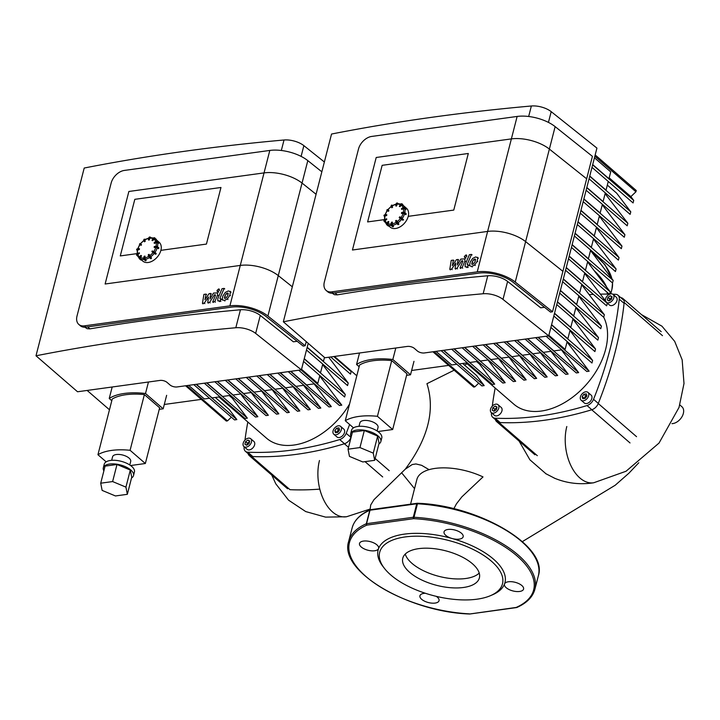 <?xml version="1.0" encoding="UTF-8"?>
<svg xmlns="http://www.w3.org/2000/svg" width="720" height="720" viewBox="0 0 720 720"><rect width="100%" height="100%" fill="white"/><g stroke="black" fill="none" stroke-linecap="round" stroke-linejoin="round"><path stroke-width="1.08" d="M404.379 207.117A12.474 8.253 -49.1 0 0 402.957 205.218L406.494 208.278A12.474 8.253 130.9 0 1 406.836 219.834A12.474 8.253 130.9 0 1 395.559 228.483A12.474 8.253 130.9 0 1 390.168 227.133L388.755 225.909M388.08 221.535L388.692 221.904L388.035 221.481L387.018 223.56A1.035 0.774 120.4 0 0 387 224.91L387.297 224.784A0.783 0.576 -59.6 0 1 387.315 223.776L386.721 223.389A1.035 0.774 -59.6 0 0 386.694 224.73L386.658 224.694M388.674 221.589L387.756 224.829L388.782 225.765L387.297 224.784M386.793 219.24L386.541 218.754L386.64 219.555L385.2 220.509L384.957 221.562A12.474 8.253 -49.1 0 0 386.433 223.893M386.703 214.731L386.46 215.631L384.606 216.09L384.57 220.563M388.665 211.185L388.215 210.843L388.818 210.636L388.359 211.302L387.072 210.591L384.84 215.172M396.756 203.805L392.301 205.578L392.346 207.378L391.671 205.443L391.824 207.693L391.158 205.92L391.689 205.092L391.275 205.362M392.652 207.189L391.779 207.693M396.072 206.073L395.73 205.659L396.603 205.641L395.928 205.947M397.971 203.814L397.152 204.201L396.486 206.019M402.372 204.768L402.957 205.218A12.474 8.253 -49.1 0 0 402.426 204.813L399.717 206.586L401.094 204.363L399.402 206.1M402.327 204.066L403.497 205.686M399.357 206.262L400.797 204.192A1.035 0.774 -59.6 0 1 401.994 203.868L402.111 203.94M400.167 206.586L399.528 206.505M406.035 208.431L404.766 208.044L406.242 208.872L405.873 209.331L404.838 208.44L401.607 209.322L403.497 207.765L401.616 208.575M401.535 209.124L403.389 207.405A1.035 0.72 -16.4 0 1 404.811 207.369L404.676 207.279M403.479 207.351L403.497 207.765A1.035 0.72 163.6 0 1 404.919 207.729L406.179 208.656M404.865 212.688L406.071 214.344L404.478 213.453L405.9 214.632L404.559 213.732L401.553 213.408M399.231 217.521L399.879 216.819L402.129 218.565L399.879 216.819L400.941 217.71L400.635 218.124L399.294 217.332M402.714 220.176L403.479 219.429L403.155 220.131L401.526 219.105L402.849 220.257L399.402 217.773M399.582 216.945L399.285 217.674L403.524 219.564M396.045 222.435L395.757 220.626M398.682 224.415L396.945 223.542L397.512 222.948L396.909 222.03L397.359 223.272L398.88 224.163L398.052 224.703L396.783 223.587M396.477 220.446L398.781 223.911L397.512 222.948M392.337 222.192L392.076 223.947L393.453 226.575L392.085 225.333A0.783 0.468 -97.8 0 1 391.815 224.28L391.464 224.181A1.035 0.621 82.2 0 0 391.824 225.585L392.085 225.333M544.482 307.287L540.684 307.809L507.609 281.439A15.588 7.038 -165.6 0 0 487.764 275.778A1709.46 771.363 -165.6 0 0 337.302 294.858L334.431 294.696L332.199 293.211M502.992 299.403L548.721 335.862L424.404 352.953A5.193 2.349 14.4 0 1 417.339 350.964L414.396 348.417A5.193 2.349 -165.6 0 0 407.322 346.428L324.882 357.759L283.338 321.795A1709.46 771.363 14.4 0 1 483.156 293.751A15.588 7.038 14.4 0 1 502.992 299.403L507.609 281.439M548.721 335.862L596.934 148.104L551.196 111.654A15.588 7.038 -165.6 0 0 531.36 105.993A1709.46 771.363 -165.6 0 0 331.542 134.037L283.338 321.795M517.185 340.2L532.899 353.799L540.792 352.719M516.915 340.236L557.658 375.507L540.459 352.764M525.078 339.111L565.821 374.382L568.152 374.067L550.944 351.324M527.679 338.751L543.393 352.359L551.286 351.279M527.409 338.787L568.152 374.067M535.572 337.671L576.315 372.942L578.646 372.618L561.438 349.884M538.173 337.311L553.887 350.919L561.78 349.83M537.903 337.347L578.646 372.618M546.066 336.231L586.809 371.502L589.14 371.178L567.045 341.964M548.667 335.871L564.381 349.479L565.137 349.371L567.153 341.523M548.397 335.907L589.14 371.178M550.881 327.438L591.966 363.006L592.614 360.468L569.979 330.534M551.592 324.675L567.864 338.76L570.087 330.093M551.538 324.9L592.614 360.468M530.298 354.159L522.405 355.248L506.691 341.64M519.804 355.599L511.911 356.688L496.197 343.08M509.31 357.048L501.426 358.128L485.703 344.52M498.816 358.488L490.932 359.568L475.209 345.969M488.322 359.928L480.438 361.017L464.715 347.409M477.837 361.368L469.944 362.457L454.221 348.849M467.343 362.817L459.45 363.897L443.736 350.289M448.623 365.391L411.633 370.476M560.403 290.376L576.675 304.461L578.898 295.794M557.469 301.806L573.732 315.891L575.964 307.224M554.526 313.245L570.798 327.33L573.03 318.654M560.349 290.592L601.425 326.16L578.781 296.235M559.692 293.139L600.777 328.707L601.425 326.16M557.406 302.031L598.491 337.599L575.847 307.665M556.758 304.569L597.834 340.137L598.491 337.599M554.472 313.461L595.557 349.029L572.913 319.104M553.824 316.008L594.9 351.576L595.557 349.029M562.626 281.7L603.711 317.268L604.359 314.73L581.724 284.796M563.337 278.937L579.609 293.031L581.832 284.355M563.283 279.162L604.359 314.73M566.271 267.507L582.543 281.592L584.766 272.925M566.217 267.732L607.293 303.3L584.658 273.366M565.56 270.27L606.645 305.838L607.293 303.3M569.205 256.077L585.477 270.162L587.709 261.486M569.151 256.293L610.236 291.861L587.592 261.927M568.503 258.831L609.579 294.399L610.236 291.861M572.148 244.638L588.411 258.723L590.643 250.056M572.085 244.863L613.17 280.431L590.526 250.497M571.437 247.401L612.513 282.969L613.17 280.431M514.584 340.551L555.327 375.822L557.658 375.507M575.082 233.208L591.354 247.293L593.577 238.617M575.028 233.424L616.104 268.992L593.46 239.058M574.371 235.971L615.447 271.539L616.104 268.992M506.421 341.676L547.164 376.947L529.965 354.204M504.09 342L544.833 377.271L547.164 376.947M578.016 221.769L594.288 235.854L596.511 227.187M577.962 221.994L619.038 257.562L596.403 227.628M577.305 224.532L618.39 260.1L619.038 257.562M495.927 343.116L536.67 378.387L519.471 355.653M493.596 343.44L534.339 378.711L536.67 378.387M580.95 210.339L597.222 224.424L599.445 215.748M580.896 210.555L621.972 246.123L599.337 216.198M580.239 213.102L621.324 248.67L621.972 246.123M485.433 344.556L526.176 379.836L508.977 357.093M483.102 344.88L523.845 380.151L526.176 379.836M583.884 198.9L600.156 212.985L602.388 204.318M583.83 199.125L624.915 234.693L602.271 204.759M583.182 201.663L624.258 237.231L624.915 234.693M474.939 346.005L515.682 381.276L498.483 358.533M472.608 346.32L513.351 381.591L515.682 381.276M586.827 187.47L603.09 201.555L605.322 192.879M586.764 187.686L627.849 223.254L605.115 193.698M586.116 190.233L627.192 225.801L627.849 223.254M464.445 347.445L505.188 382.716L487.989 359.973M462.114 347.769L502.857 383.04L505.188 382.716M589.761 176.031L606.033 190.125L608.256 181.449M589.698 176.256L630.783 211.824L616.689 193.194L607.32 185.085M589.05 178.794L630.126 214.362L630.783 211.824M453.951 348.885L494.694 384.156L479.538 364.122L476.568 361.548M451.62 349.209L492.363 384.48L494.694 384.156M592.695 164.601L608.967 178.686L610.713 171.873L594.441 157.788M592.641 164.826L633.717 200.394L630.873 196.623L635.931 191.781L636.255 190.512L595.179 154.944M609.183 177.849L630.873 196.623M591.984 167.364L633.069 202.932L633.717 200.394M594.846 156.213L635.931 191.781M441.126 350.649L481.869 385.92L484.2 385.605L476.595 375.552L462.636 363.465M435.996 351.36L451.71 364.959L456.849 364.257M434.07 351.621L474.813 386.892L478.692 383.175M443.466 350.334L484.2 385.605M432.909 351.783L473.643 387.054L474.813 386.892M548.874 335.286L565.137 349.371M356.805 375.777L334.476 356.445M552.519 311.76L562.896 271.332L525.618 241.614A28.584 12.897 -165.6 0 0 487.62 231.426L352.449 250.011L376.209 157.482L511.38 138.897A28.584 12.897 14.4 0 1 549.378 149.085L586.656 178.803L592.416 156.348L555.138 126.63A28.584 12.897 -165.6 0 0 517.14 116.442L371.673 136.44A12.987 8.595 130.9 0 0 358.479 149.085L324.342 282.042A12.987 8.595 130.9 0 0 326.151 290.439A12.987 8.595 130.9 0 0 331.767 291.852L477.243 271.854A28.584 12.897 14.4 0 1 515.241 282.042L552.519 311.76L550.539 312.111L513.261 282.393A25.983 11.727 -165.6 0 0 478.71 273.132L333.243 293.13L331.767 291.852M326.151 290.439L327.618 291.717A12.987 8.595 -49.1 0 0 333.243 293.13M382.149 165.33L468.306 153.486L453.771 210.087L408.222 216.342L453.771 210.087L468.306 153.486L382.149 165.33L367.614 221.922L382.149 165.33M384.399 219.618L367.614 221.922L384.399 219.618M376.209 157.482L352.449 250.011L487.62 231.426A28.584 12.897 14.4 0 1 525.618 241.614L562.896 271.332L586.656 178.803L549.378 149.085A28.584 12.897 -165.6 0 0 511.38 138.897L376.209 157.482M373.266 453.123L374.679 460.323L362.781 461.952L349.461 456.399L348.048 449.199L359.946 447.57L373.266 453.123L377.649 436.059L379.062 443.25L374.679 460.323M359.946 447.57L364.329 430.497L352.431 432.135L348.048 449.199M364.329 430.497L377.649 436.059M351.216 436.878A15.588 7.038 14.4 0 1 350.649 433.818L351.567 430.218A15.588 7.038 14.4 0 1 362.871 426.348A15.588 7.038 14.4 0 1 379.035 432.396A15.588 7.038 14.4 0 1 381.771 437.976L380.844 441.567A15.588 7.038 14.4 0 1 378.873 443.979M350.649 433.818A15.588 7.038 14.4 0 1 361.944 429.939A15.588 7.038 14.4 0 1 378.117 435.996A15.588 7.038 14.4 0 1 380.844 441.567M359.01 426.321L359.919 422.793A9.351 4.221 14.4 0 1 366.696 420.462A9.351 4.221 14.4 0 1 376.398 424.098A9.351 4.221 14.4 0 1 378.036 427.446L377.127 430.974M353.493 427.842L345.267 420.723L359.568 365.022A50.301 22.698 14.4 0 1 391.725 360.603L377.424 416.304L392.679 429.516L377.946 431.541M391.725 360.603L406.98 373.815L392.679 429.516M345.267 420.723A50.301 22.698 14.4 0 1 377.424 416.304M359.136 366.714L356.562 364.491L359.514 352.998M356.562 364.491A52.902 23.868 14.4 0 1 392.841 359.505L410.517 374.805L413.982 361.332M410.517 374.805L406.593 375.345M392.841 359.505L395.793 348.012M620.802 297.666A7.794 5.157 130.9 0 1 622.908 298.539A7.794 5.157 130.9 0 1 624.186 302.499A360.216 238.275 130.9 0 1 598.257 403.524A7.794 5.157 130.9 0 1 591.732 409.779A360.216 238.275 130.9 0 1 499.014 422.523A7.794 5.157 130.9 0 1 496.629 421.623A7.794 5.157 130.9 0 1 495.459 419.67M436.239 596.331A9.873 4.455 14.4 0 1 437.553 597.366A9.873 4.455 14.4 0 1 439.047 600.687A9.873 4.455 14.4 0 1 428.382 602.55A9.873 4.455 14.4 0 1 419.922 595.773A9.873 4.455 14.4 0 1 425.376 593.271M384.507 568.476L383.112 566.685A65.475 29.547 14.4 0 1 378.567 548.586A9.873 4.455 14.4 0 1 374.328 550.809A9.873 4.455 14.4 0 1 364.005 548.784A9.873 4.455 14.4 0 1 359.505 543.465A9.873 4.455 14.4 0 1 370.179 541.611A9.873 4.455 14.4 0 1 378.63 548.379A9.873 4.455 14.4 0 1 378.567 548.586A65.475 29.547 14.4 0 1 452.025 538.488A9.873 4.455 14.4 0 1 445.536 535.167A9.873 4.455 14.4 0 1 444.042 531.846A9.873 4.455 14.4 0 1 454.707 529.992A9.873 4.455 14.4 0 1 463.167 536.76A9.873 4.455 14.4 0 1 452.025 538.488A65.475 29.547 14.4 0 1 504.522 583.947A9.873 4.455 14.4 0 1 508.761 581.724A9.873 4.455 14.4 0 1 519.084 583.749A9.873 4.455 14.4 0 1 523.584 589.068A9.873 4.455 14.4 0 1 512.91 590.931A9.873 4.455 14.4 0 1 504.459 584.154A9.873 4.455 14.4 0 1 504.522 583.947A65.475 29.547 14.4 0 1 492.543 594.783L490.464 595.674A63.396 28.611 14.4 0 1 477.027 599.184A63.396 28.611 14.4 0 1 384.507 568.476A63.396 28.611 14.4 0 1 406.953 536.715A63.396 28.611 14.4 0 1 486.099 557.037A63.396 28.611 14.4 0 1 490.464 595.674M370.359 509.724A1.035 0.801 66.2 0 0 369.792 510.273L366.327 523.746A1.035 0.801 66.2 0 0 366.912 525.096L413.649 518.67L417.564 503.397M516.654 607.545A1.035 0.621 -97.8 0 1 516.546 607.572A1.035 1.035 0 0 0 516.825 607.491A1.035 0.801 -113.8 0 1 516.177 607.446L469.692 613.989M479.223 573.066A39.546 17.847 14.4 0 1 465.813 578.493A39.546 17.847 14.4 0 1 405.252 554.076M463.509 587.475A39.546 17.847 14.4 0 1 421.497 579.879A39.546 17.847 14.4 0 1 402.777 558.234A39.546 17.847 14.4 0 1 445.518 550.782A39.546 17.847 14.4 0 1 479.385 577.899A39.546 17.847 14.4 0 1 463.509 587.475M612.081 296.775L611.415 299.367L609.021 300.942L607.293 299.934L607.959 297.342L610.353 295.758L612.081 296.775M610.353 295.758L611.982 297.171M611.91 297.423L609.723 298.872L609.228 300.807M607.959 297.342L609.723 298.872M585.153 398.376L582.768 398.709L582.156 396.621L583.92 394.218L586.305 393.885L586.917 395.973L585.153 398.376M586.809 395.595L585.693 395.748L584.037 398.538M583.92 394.218L585.693 395.748M582.156 396.621L583.929 398.16M609.633 294.201A5.193 3.438 130.9 0 1 613.089 294.426A5.193 3.438 130.9 0 1 613.233 299.241A5.193 3.438 130.9 0 1 608.535 302.841A5.193 3.438 130.9 0 1 606.771 302.607M605.493 300.906A5.193 3.438 130.9 0 1 609.444 294.282M613.089 294.426L616.266 297.18A5.193 3.438 130.9 0 1 616.41 301.995A5.193 3.438 130.9 0 1 611.712 305.595A5.193 3.438 130.9 0 1 609.462 305.037L606.996 302.895M580.419 396.864A5.193 3.438 130.9 0 1 583.731 392.535A5.193 3.438 130.9 0 1 587.943 392.373A5.193 3.438 130.9 0 1 587.133 398.547A5.193 3.438 130.9 0 1 581.139 400.23A5.193 3.438 130.9 0 1 580.419 396.864M587.943 392.373L591.12 395.127A5.193 3.438 130.9 0 1 590.319 401.301A5.193 3.438 130.9 0 1 584.316 402.984L581.139 400.23M492.921 407.637L495.315 406.062L497.043 407.07L496.377 409.671L493.983 411.246L492.255 410.229L492.921 407.637L494.685 409.167L494.19 411.111M495.315 406.062L496.944 407.466M496.872 407.727L494.685 409.167M495.801 404.163A5.193 3.438 130.9 0 1 498.051 404.721A5.193 3.438 130.9 0 1 497.25 410.904A5.193 3.438 130.9 0 1 491.247 412.578A5.193 3.438 130.9 0 1 491.103 407.763A5.193 3.438 130.9 0 1 495.801 404.163M498.051 404.721L501.228 407.484A5.193 3.438 130.9 0 1 500.427 413.658A5.193 3.438 130.9 0 1 494.424 415.341L491.247 412.578M603.72 317.232A63.396 41.94 130.9 0 1 605.637 349.344A63.396 41.94 130.9 0 1 565.2 402.21A63.396 41.94 130.9 0 1 513.855 404.19L466.245 362.97M612.801 294.21A354.429 234.45 130.9 0 1 615.582 294.318A7.794 5.157 130.9 0 1 617.967 295.218A7.794 5.157 130.9 0 1 619.254 299.169A354.429 234.45 130.9 0 1 593.541 399.312A7.794 5.157 130.9 0 1 587.025 405.558A354.429 234.45 130.9 0 1 495.117 418.194A7.794 5.157 130.9 0 1 492.732 417.303A7.794 5.157 130.9 0 1 491.445 413.352A354.429 234.45 130.9 0 1 491.508 412.803M589.158 294.633A354.429 234.45 130.9 0 1 593.415 294.381M600.372 294.138A354.429 234.45 130.9 0 1 609.255 294.129M492.3 406.125A354.429 234.45 130.9 0 1 495.162 388.008M455.841 263.034L451.611 269.127L449.784 269.37L451.242 260.397L453.393 260.1L452.295 265.68L456.435 259.686L458.064 259.461L457.335 264.987L460.863 259.074L464.886 258.921L464.94 261.009L462.114 267.687L460.035 267.966L462.789 261.45L462.411 260.712L461.763 260.802L456.921 268.389L455.103 268.641L455.841 263.034M452.205 269.64L451.611 269.127M450.387 269.892L449.784 269.37M453.987 260.622L453.393 260.1M458.658 259.974L458.064 259.461M462.717 268.2L462.114 267.687M460.629 268.488L460.035 267.966M462.789 261.45L462.411 260.712L462.897 261.135M462.357 261.324L461.763 260.802M457.515 268.911L456.921 268.389M455.697 269.163L455.103 268.641M475.389 259.551L474.795 259.029L475.596 259.308L475.119 261.495L473.67 263.835L471.735 264.096L472.221 261.891L473.661 259.578L475.596 259.308M472.518 264.375L472.023 264.348M470.142 262.179L472.617 258.435L475.677 256.941L477.792 257.724L477.198 261.207L474.714 264.969L471.636 266.472L469.539 265.68L470.142 262.179M477.459 257.292L478.386 258.246M465.111 264.753L469.395 254.691L471.474 254.403L467.262 264.33L467.64 265.068L468.441 264.96L467.604 266.922L465.156 266.85L465.111 264.753M472.068 254.916L471.474 254.403M467.856 264.843L467.262 264.33L467.64 265.068M469.035 265.473L468.441 264.96M468.198 267.444L467.604 266.922M465.84 258.246L464.328 256.527L465.948 254.97L466.857 256.176L465.237 257.724L464.553 257.553M465.948 254.97L466.632 255.141M671.958 423.648A10.395 6.876 -49.1 0 0 672.795 423.576A10.395 6.876 -49.1 0 0 682.191 416.367A10.395 6.876 -49.1 0 0 681.903 406.737L679.842 404.946M545.652 473.607L554.895 478.368M454.167 370.188L426.933 383.688C435.375 409.932 428.157 438.417 405.297 469.161L373.95 499.707L370.701 505.008L370.179 509.04L346.689 516.708A37.989 22.752 -97.8 0 1 323.667 499.842A37.989 22.752 -97.8 0 1 319.473 460.512M464.499 365.076L467.172 363.771M410.571 504.18L416.898 479.412A45.477 20.52 -165.6 0 1 483.012 476.919L461.853 496.872L456.444 503.838L453.834 508.743M405.297 469.161L412.218 464.544L415.935 463.95L421.614 465.309L429.066 469.656M401.724 472.878L414.531 488.619L401.724 472.878M157.05 241.119A12.474 8.253 -49.1 0 0 155.619 239.211L159.156 242.271A12.474 8.253 130.9 0 1 159.498 253.827A12.474 8.253 130.9 0 1 148.221 262.485A12.474 8.253 130.9 0 1 142.83 261.126L141.417 259.911M140.733 259.902L139.365 258.732A1.035 0.774 -59.6 0 1 139.383 257.382L140.697 255.483L141.318 255.573M139.977 257.778L139.68 257.562A1.035 0.774 120.4 0 0 139.662 258.903L139.968 258.786A0.783 0.576 -59.6 0 1 139.977 257.778L141.381 255.609L140.697 255.483L139.32 257.355L139.329 258.696M141.507 256.023L140.445 257.472L140.418 258.822L141.453 259.713L139.968 258.786M139.455 253.233L139.203 252.747L139.302 253.548L137.862 254.502L137.619 255.564A12.474 8.253 -49.1 0 0 139.095 257.886M139.365 248.724L139.122 249.624L137.268 250.083L137.232 254.565M141.327 245.178L140.886 244.836L141.489 244.638L141.021 245.295L139.734 244.584L137.511 249.174M149.418 237.798L144.963 239.571L145.017 241.371L144.333 239.445L144.486 241.695L143.838 239.805M145.314 241.182L144.441 241.695M148.734 240.075L148.392 239.652L149.265 239.634L148.59 239.949M150.633 237.816L149.814 238.203L149.148 240.012M155.034 238.761L155.619 239.211A12.474 8.253 -49.1 0 0 155.097 238.806L152.379 240.579L153.756 238.365L152.064 240.093M154.053 238.581A0.783 0.576 -59.6 0 1 154.962 238.338L156.348 239.337M152.019 240.255L153.459 238.185A1.035 0.774 -59.6 0 1 154.665 237.861L154.782 237.933M152.829 240.588L152.19 240.498M158.697 242.424L157.428 242.037L158.904 242.874L158.535 243.333L157.509 242.442L154.278 243.315L156.159 241.758L154.278 242.577M154.197 243.117L156.06 241.398A1.035 0.72 -16.4 0 1 157.473 241.362L157.347 241.272M156.15 241.344L156.159 241.758A1.035 0.72 163.6 0 1 157.581 241.722L158.841 242.649M157.536 246.681L158.733 248.337L157.149 247.446L158.562 248.625L155.808 247.329L154.269 247.5L154.143 247.05L156.087 247.149L154.143 247.05L154.368 246.474L156.141 246.276M154.836 252.297L156.141 253.431L155.817 254.133L154.188 253.098L155.538 254.268L152.064 251.766M152.244 250.938L151.947 251.667L153.297 252.459L151.956 251.334L152.262 250.911L154.8 252.567L153.891 251.604L153.306 252.117L154.494 252.981L154.8 252.567L156.186 253.773L155.835 254.142M148.707 256.428L148.419 254.628M151.353 258.417L150.714 258.705L149.454 257.58M149.148 254.439L151.452 257.904L150.183 256.95M145.008 256.185L144.747 257.94L146.124 260.577L144.747 259.335A0.783 0.468 -97.8 0 1 144.477 258.273L144.126 258.174A1.035 0.621 82.2 0 0 144.486 259.587L144.747 259.335M297.153 341.28L293.355 341.802L260.271 315.432A15.588 7.038 -165.6 0 0 240.435 309.78A1709.46 771.363 -165.6 0 0 89.964 328.86L87.093 328.689L84.87 327.204M255.654 333.396L301.383 369.855L177.075 386.946A5.193 2.349 14.4 0 1 170.001 384.957L167.058 382.41A5.193 2.349 -165.6 0 0 159.984 380.421L77.544 391.761L36 355.788A1709.46 771.363 14.4 0 1 235.818 327.744A15.588 7.038 14.4 0 1 255.654 333.396L260.271 315.432M301.383 369.855L308.205 343.323M324.369 161.991L303.867 145.647A15.588 7.038 -165.6 0 0 284.022 139.995A1709.46 771.363 -165.6 0 0 84.204 168.039L36 355.788M269.847 374.193L285.57 387.801L293.463 386.712M269.577 374.229L310.32 409.5L293.121 386.757M277.74 373.104L318.483 408.384L320.814 408.06L303.615 385.317M280.341 372.753L296.064 386.361L303.948 385.272M280.071 372.789L320.814 408.06M288.234 371.664L328.977 406.935L331.308 406.62L314.109 383.877M290.835 371.304L306.558 384.912L314.442 383.832M290.565 371.349L331.308 406.62M298.728 370.224L339.471 405.495L341.802 405.171L319.707 375.966M301.329 369.864L317.052 383.472L317.808 383.364L319.824 375.525M301.059 369.9L341.802 405.171M303.552 361.431L344.628 396.999L345.285 394.461L322.641 364.527M304.263 358.677L320.526 372.762L322.758 364.086M304.2 358.893L345.285 394.461M282.969 388.161L275.076 389.241L259.362 375.633M272.475 389.601L264.582 390.681L248.868 377.073M261.981 391.041L254.088 392.13L238.374 378.522M251.487 392.481L243.594 393.57L227.88 379.962M240.993 393.93L233.1 395.01L217.386 381.402M230.499 395.37L222.606 396.45L206.892 382.842M220.005 396.81L212.112 397.899L196.398 384.291M201.285 399.384L164.295 404.469M307.197 347.238L323.469 361.323L324.468 357.408M333.765 356.535L351.153 371.592L349.596 369.54M330.669 356.967L350.505 374.139L351.153 371.592M307.134 347.463L348.219 383.031L328.707 357.237M306.486 350.001L347.562 385.569L348.219 383.031M267.246 374.553L307.989 409.824L310.32 409.5M259.092 375.669L299.826 410.94L282.627 388.206M256.752 375.993L297.495 411.264L299.826 410.94M248.598 377.118L289.332 412.389L272.133 389.646M246.258 377.433L287.001 412.704L289.332 412.389M238.104 378.558L278.838 413.829L261.639 391.086M235.773 378.873L276.507 414.153L278.838 413.829M227.61 379.998L268.344 415.269L251.145 392.526M225.279 380.322L266.013 415.593L268.344 415.269M217.116 381.438L257.85 416.709L240.651 393.975M214.785 381.762L255.519 417.033L257.85 416.709M206.622 382.887L247.356 418.158L232.2 398.115L229.23 395.541M204.291 383.202L245.025 418.473L247.356 418.158M193.797 384.642L234.531 419.922L236.862 419.598L229.266 409.545L215.298 397.458M188.658 385.353L204.372 398.961L209.511 398.25M186.741 385.614L227.475 420.885L231.354 417.168M196.128 384.327L236.862 419.598M185.571 385.776L226.314 421.047L227.475 420.885M301.536 369.279L317.808 383.364M109.476 409.779L87.138 390.438M229.905 305.856L240.282 265.428L105.12 284.004L240.282 265.428A28.584 12.897 14.4 0 1 278.28 275.607L292.32 286.803L278.28 275.607A28.584 12.897 -165.6 0 0 240.282 265.428L264.042 172.899A28.584 12.897 14.4 0 1 302.04 183.078L316.08 194.274L302.04 183.078A28.584 12.897 -165.6 0 0 264.042 172.899L128.871 191.475L264.042 172.899L269.811 150.435L124.335 170.433A12.987 8.595 130.9 0 0 111.15 183.078L77.013 316.035A12.987 8.595 130.9 0 0 78.813 324.441A12.987 8.595 130.9 0 0 84.429 325.845L229.905 305.856A28.584 12.897 14.4 0 1 267.903 316.035L305.181 345.753L303.201 346.104L265.923 316.386A25.983 11.727 -165.6 0 0 231.381 307.125L85.905 327.123L84.429 325.845M105.12 284.004L128.871 191.475L105.12 284.004M321.84 171.81L307.809 160.623A28.584 12.897 -165.6 0 0 269.811 150.435M78.813 324.441L80.289 325.719A12.987 8.595 -49.1 0 0 85.905 327.123M305.181 345.753L306.243 341.622M134.811 199.323L220.968 187.488L206.433 244.08L160.884 250.344L206.433 244.08L220.968 187.488L134.811 199.323L120.285 255.924L134.811 199.323M137.061 253.611L120.285 255.924L137.061 253.611M125.928 487.125L127.341 494.316L115.443 495.954L102.132 490.392L100.71 483.201L112.617 481.563L125.928 487.125L130.311 470.052L131.724 477.252L127.341 494.316M112.617 481.563L117 464.49L105.093 466.128L100.71 483.201M117 464.49L130.311 470.052M103.878 470.871A15.588 7.038 14.4 0 1 103.311 467.811L104.238 464.22A15.588 7.038 14.4 0 1 115.533 460.341A15.588 7.038 14.4 0 1 131.697 466.398A15.588 7.038 14.4 0 1 134.433 471.969L133.515 475.569A15.588 7.038 14.4 0 1 131.544 477.972M103.311 467.811A15.588 7.038 14.4 0 1 114.615 463.941A15.588 7.038 14.4 0 1 130.779 469.989A15.588 7.038 14.4 0 1 133.515 475.569M111.672 460.314L112.581 456.786A9.351 4.221 14.4 0 1 119.358 454.464A9.351 4.221 14.4 0 1 129.06 458.091A9.351 4.221 14.4 0 1 130.698 461.439L129.798 464.967M106.164 461.835L97.938 454.716L112.23 399.015A50.301 22.698 14.4 0 1 144.387 394.596L130.086 450.297L145.35 463.509L130.608 465.534M144.387 394.596L159.651 407.808L145.35 463.509M97.938 454.716A50.301 22.698 14.4 0 1 130.086 450.297M111.798 400.707L109.233 398.484L112.176 387M109.233 398.484A52.902 23.868 14.4 0 1 145.503 393.498L163.179 408.807L166.644 395.325M163.179 408.807L159.255 409.347M145.503 393.498L148.455 382.014M319.797 489.114A360.216 238.275 130.9 0 1 289.989 489.681L251.685 456.516A7.794 5.157 130.9 0 1 249.291 455.625A7.794 5.157 130.9 0 1 248.13 453.663M351.189 436.833A360.216 238.275 130.9 0 1 350.919 437.517A7.794 5.157 130.9 0 1 344.394 443.772A360.216 238.275 130.9 0 1 251.685 456.516M337.815 432.378L335.439 432.702L334.818 430.623L336.591 428.211L338.967 427.887L339.579 429.966L337.815 432.378M339.471 429.588L338.355 429.741L336.699 432.531M336.591 428.211L338.355 429.741M334.818 430.623L336.591 432.153M333.081 430.857A5.193 3.438 130.9 0 1 336.393 426.528A5.193 3.438 130.9 0 1 340.605 426.366A5.193 3.438 130.9 0 1 339.804 432.54A5.193 3.438 130.9 0 1 333.801 434.223A5.193 3.438 130.9 0 1 333.081 430.857M340.605 426.366L343.782 429.12A5.193 3.438 130.9 0 1 342.981 435.303A5.193 3.438 130.9 0 1 336.978 436.977L333.801 434.223M245.583 441.639L247.977 440.055L249.705 441.072L249.039 443.664L246.645 445.239L244.917 444.231L245.583 441.639L247.356 443.169L246.852 445.104M247.977 440.055L249.606 441.468M249.543 441.72L247.356 443.169M248.463 438.156A5.193 3.438 130.9 0 1 250.713 438.723A5.193 3.438 130.9 0 1 249.912 444.897A5.193 3.438 130.9 0 1 243.909 446.58A5.193 3.438 130.9 0 1 243.765 441.765A5.193 3.438 130.9 0 1 248.463 438.156M250.713 438.723L253.899 441.477A5.193 3.438 130.9 0 1 253.089 447.651A5.193 3.438 130.9 0 1 247.095 449.334L243.909 446.58M349.533 404.091A63.396 41.94 130.9 0 1 266.517 438.183L218.907 396.963M349.623 424.494A354.429 234.45 130.9 0 1 346.203 433.314A7.794 5.157 130.9 0 1 339.687 439.56A354.429 234.45 130.9 0 1 247.779 452.187A7.794 5.157 130.9 0 1 245.394 451.296A7.794 5.157 130.9 0 1 244.116 447.345A354.429 234.45 130.9 0 1 244.17 446.805M244.971 440.118A354.429 234.45 130.9 0 1 247.824 422.001M208.503 297.027L204.273 303.12L202.455 303.372L203.913 294.39L206.055 294.102L204.957 299.673L209.097 293.679L210.726 293.454L209.997 298.98L213.525 293.076L217.557 292.923L217.602 295.011L214.785 301.68L212.697 301.968L215.451 295.443L215.073 294.714L214.425 294.804L209.583 302.391L207.765 302.643L208.503 297.027M204.867 303.633L204.273 303.12M203.049 303.885L202.455 303.372M206.658 294.615L206.055 294.102M211.329 293.976L210.726 293.454M215.379 302.193L214.785 301.68M213.3 302.481L212.697 301.968M215.451 295.443L215.073 294.714L215.559 295.137M215.019 295.317L214.425 294.804M210.177 302.904L209.583 302.391M208.359 303.156L207.765 302.643M228.051 293.544L227.457 293.031L228.258 293.301L227.781 295.488L226.341 297.828L224.397 298.098L224.883 295.893L226.323 293.571L228.258 293.301M225.189 298.377L224.694 298.35M222.804 296.172L225.279 292.437L228.348 290.934L230.454 291.726L229.869 295.209L227.376 298.962L224.298 300.465L222.201 299.673L222.804 296.172M230.13 291.285L231.048 292.239M222.534 300.123L222.201 299.673M217.782 298.755L222.057 288.684L224.136 288.396L219.924 298.323L220.302 299.061L221.103 298.953L220.266 300.924L217.818 300.852L217.782 298.755M224.739 288.909L224.136 288.396M220.518 298.836L219.924 298.323L220.302 299.061M221.697 299.466L221.103 298.953M220.86 301.437L220.266 300.924M218.502 292.239L216.99 290.52L218.61 288.972L219.519 290.169L217.908 291.726L217.215 291.555M218.61 288.972L219.303 289.143M386.721 223.425L386.685 224.721L388.341 226.071L388.845 225.792M387.315 223.776L388.845 222.03M384.183 221.409L384.444 221.454A0.783 0.54 -16.4 0 1 384.624 220.662L384.426 220.356A1.035 0.72 163.6 0 0 384.183 221.409M384.282 221.499L385.227 222.309M385.065 221.985L384.444 221.454M386.289 219.123L384.426 220.356L386.289 219.123M384.624 220.662L386.64 219.555M384.408 219.933L384.318 219.996A1.035 0.72 -16.4 0 0 383.913 220.797L384.318 219.906L386.649 218.817M383.994 220.968A1.035 0.72 -16.4 0 1 383.913 220.797L385.254 222.363M386.721 215.379L386.226 215.154L386.838 214.929M384.138 216.027L384.372 215.406A1.035 0.468 -165.6 0 0 383.949 215.658A1.035 0.468 -165.6 0 0 384.138 216.027M386.226 215.154L384.372 215.406L386.226 215.154M384.462 215.757L386.46 215.631M386.37 214.632L384.48 214.956A1.035 0.468 14.4 0 0 384.066 215.208L386.802 214.758M384.138 215.469A1.035 0.468 14.4 0 1 384.066 215.208L384.525 216.504M388.215 210.843L386.874 210.051L387.18 209.637L388.521 210.42L388.215 210.843M386.865 210.384L388.359 211.302M387.477 209.547L388.8 210.33L387.477 209.547M391.635 207.468L391.158 205.92L391.86 207.792M392.013 205.2L392.526 205.434M396.747 205.767L396.765 203.517L395.838 205.596L396.351 203.571A0.783 0.468 82.2 0 0 396.351 203.58A1.035 0.621 -97.8 0 1 397.017 203.085M395.838 205.596L396.765 203.517A1.035 0.621 82.2 0 1 397.215 202.995L396.252 203.634L395.964 206.046M398.259 203.643L397.215 202.995A1.035 0.621 82.2 0 1 397.584 203.13L398.106 203.652M397.116 203.616A0.783 0.468 -97.8 0 1 397.737 203.328M400.779 204.219L401.094 204.363A1.035 0.774 120.4 0 1 402.21 203.985L400.734 204.165L399.546 206.523M403.551 205.731L402.21 203.985A1.035 0.774 120.4 0 1 402.3 204.039L403.479 205.668M401.391 204.579A0.783 0.576 -59.6 0 1 402.291 204.336M404.046 207.171A0.783 0.54 163.6 0 0 403.524 207.324M403.695 208.071A0.783 0.54 -16.4 0 1 404.766 208.044M401.715 213.534L401.472 213.057L403.425 213.156L401.472 213.057L401.706 212.472L403.479 212.274M401.454 213.057L403.443 212.346A1.035 0.468 14.4 0 1 404.856 212.751L403.56 212.22L403.335 212.796A1.035 0.468 -165.6 0 1 404.748 213.192L406.143 214.047M403.425 213.156L404.478 213.453M402.156 218.286L401.22 217.611M400.635 218.457L401.526 219.105M396.081 220.41L396.144 222.309L396.081 220.41M396.909 222.03L396.585 220.536M396.945 223.542L396.144 222.309L396.945 223.542M405.684 214.659L406.152 213.723L404.82 212.58A12.474 8.253 -49.1 0 0 404.838 208.44M402.291 218.403A12.474 8.253 -49.1 0 0 404.559 213.732M397.755 223.02A12.474 8.253 -49.1 0 0 401.661 219.267M392.436 225.36A12.474 8.253 -49.1 0 0 396.81 223.632M387.756 224.829A12.474 8.253 -49.1 0 0 391.185 225.504M396.009 222.399A11.43 7.56 130.9 0 1 392.076 223.947M400.473 218.412A11.43 7.56 130.9 0 1 396.954 221.787M403.146 213.336A11.43 7.56 130.9 0 1 401.112 217.539M403.425 208.476A11.43 7.56 130.9 0 1 403.416 212.238M401.229 205.137A11.43 7.56 130.9 0 1 403.11 207.504M397.152 204.201A11.43 7.56 130.9 0 1 400.365 204.669M392.283 205.929A11.43 7.56 130.9 0 1 396.063 204.372M387.954 209.826A11.43 7.56 130.9 0 1 391.347 206.559M385.317 214.731A11.43 7.56 130.9 0 1 387.315 210.69M384.921 219.501A11.43 7.56 130.9 0 1 385.029 215.829M386.946 222.966A11.43 7.56 130.9 0 1 385.2 220.509M391.212 225.405A0.783 0.468 82.2 0 1 390.987 224.397L392.013 222.084M391.05 224.235L391.977 222.156L391.05 224.235A1.035 0.621 -97.8 0 0 391.41 225.648L393.147 226.737L391.257 225.468M391.815 224.28L392.481 222.39M391.005 224.082A11.43 7.56 130.9 0 1 387.774 223.479M337.302 294.858L335.016 292.878M487.764 275.778L483.156 293.751M531.36 105.993L528.669 116.487M548.442 122.4L551.196 111.654M477.243 271.854L517.14 116.442M515.241 282.042L555.138 126.63M636.552 436.68L598.257 403.524M591.732 409.779L630.027 442.944M624.186 302.499L662.49 335.664M537.318 455.679L499.014 422.523M612.549 282.852L611.928 289.233A96.138 43.38 -165.6 0 0 612.513 282.969M611.856 278.694A96.138 43.38 -165.6 0 0 591.714 252.063M608.796 294.12A96.138 43.38 -165.6 0 0 608.715 293.652M606.645 287.118A96.138 43.38 -165.6 0 0 594.144 270.594M607.419 294.102A95.094 42.912 -165.6 0 0 606.951 292.131M370.836 509.823A1.035 0.621 82.2 0 0 370.017 510.21L416.745 503.784A1.035 0.621 -97.8 0 1 417.321 503.271M417.033 503.775A1.035 0.468 -165.6 0 0 416.745 503.784L413.289 517.257A1.035 0.468 14.4 0 1 413.568 517.248A96.138 43.38 14.4 0 1 534.888 589.275L538.353 575.802A96.138 43.38 14.4 0 0 417.033 503.775M413.649 518.67A1.035 0.621 -97.8 0 1 413.289 517.257L366.552 523.683A1.035 0.621 82.2 0 0 366.912 525.096A95.094 42.912 14.4 0 0 366.111 576.639A95.094 42.912 14.4 0 0 469.44 613.863A1.035 0.621 82.2 0 0 469.818 613.998L516.546 607.572A1.035 0.621 -97.8 0 1 516.177 607.446A95.094 42.912 14.4 0 0 516.978 555.903A95.094 42.912 14.4 0 0 413.649 518.67M366.327 523.746A1.035 0.468 14.4 0 1 366.552 523.683L370.017 510.21A1.035 0.468 -165.6 0 0 369.792 510.273A96.138 43.38 14.4 0 0 352.116 527.985L348.66 541.458A96.138 43.38 14.4 0 1 366.327 523.746M587.025 405.558L591.849 409.743M598.293 403.434L593.541 399.312M500.166 422.568L495.117 418.194M619.254 299.169L624.096 303.363M465.534 261.531L464.94 261.009M472.815 262.413L472.221 261.891M474.255 260.091L473.661 259.578M477.801 261.729L477.198 261.207M475.308 265.482L474.714 264.969M472.23 266.985L471.636 266.472M467.01 267.606L466.416 267.084M593.802 482.751A37.989 22.752 -97.8 0 1 593.712 482.769A37.989 22.752 -97.8 0 1 570.888 465.615A37.989 22.752 -97.8 0 1 566.802 426.51M141.507 259.785L141.012 260.073L139.347 258.714L140.661 259.848M140.76 255.51L139.383 257.382M136.845 255.402L137.106 255.447A0.783 0.54 -16.4 0 1 137.286 254.655L137.088 254.349A1.035 0.72 163.6 0 0 136.845 255.402M136.953 255.492L137.889 256.311M137.727 255.987L137.106 255.447M138.951 253.116L137.088 254.349L138.951 253.116M137.286 254.655L139.302 253.548M137.07 253.926L136.98 253.989A1.035 0.72 -16.4 0 0 136.575 254.79L136.989 253.899L139.311 252.819M136.665 254.961A1.035 0.72 -16.4 0 1 136.575 254.79L137.916 256.356M139.392 249.372L138.888 249.147L139.509 248.922M136.8 250.029L137.034 249.399A1.035 0.468 -165.6 0 0 136.62 249.651A1.035 0.468 -165.6 0 0 136.8 250.029M138.888 249.147L137.034 249.399L138.888 249.147M137.124 249.75L139.122 249.624M139.032 248.625L137.151 248.949A1.035 0.468 14.4 0 0 136.728 249.201L139.473 248.76M136.809 249.462A1.035 0.468 14.4 0 1 136.728 249.201L137.187 250.497M140.886 244.836L139.536 244.044L139.842 243.63L141.192 244.422L140.886 244.836M139.527 244.386L141.021 245.295M144.297 241.461L143.937 239.355L144.522 241.794M144.846 239.184L143.919 239.715M144.675 239.202L143.937 239.355M149.409 239.76L149.427 237.519L148.5 239.589L149.022 237.573A0.783 0.468 82.2 0 0 149.013 237.573M148.5 239.589L149.022 237.573A1.035 0.621 -97.8 0 1 149.679 237.087M150.93 237.645L149.877 236.997A1.035 0.621 82.2 0 1 150.255 237.123L150.777 237.645M148.626 240.048L148.914 237.636L149.877 236.997A1.035 0.621 82.2 0 0 149.427 237.519L149.022 237.573M149.787 237.618A0.783 0.468 -97.8 0 1 150.399 237.321M153.441 238.212L153.756 238.365A1.035 0.774 120.4 0 1 154.872 237.978L153.396 238.158L152.208 240.516M154.962 238.338L156.285 239.481M154.962 238.041A1.035 0.774 120.4 0 0 154.872 237.978L156.213 239.724M156.708 241.173A0.783 0.54 163.6 0 0 156.195 241.317M156.366 242.064A0.783 0.54 -16.4 0 1 157.428 242.037M154.125 247.05L156.114 246.348A1.035 0.468 14.4 0 1 157.527 246.744L156.222 246.213L155.997 246.798A1.035 0.468 -165.6 0 1 157.41 247.194L158.814 248.04M156.087 247.149L157.149 247.446M153.864 251.595L156.141 253.431L155.385 254.178M153.297 252.459L154.188 253.098M150.021 257.265L151.353 258.408L150.939 258.687L148.707 256.509L148.743 254.412L148.806 256.302L149.607 257.535L150.021 257.265M149.58 256.023L149.247 254.529M157.509 246.591A12.474 8.253 -49.1 0 0 157.509 242.442M154.962 252.405A12.474 8.253 -49.1 0 0 157.23 247.734M150.417 257.013A12.474 8.253 -49.1 0 0 154.332 253.269M145.107 259.353A12.474 8.253 -49.1 0 0 149.472 257.634M140.418 258.822A12.474 8.253 -49.1 0 0 143.847 259.497M148.671 256.401A11.43 7.56 130.9 0 1 144.747 257.94M153.144 252.405A11.43 7.56 130.9 0 1 149.616 255.78M155.808 247.329A11.43 7.56 130.9 0 1 153.774 251.541M156.087 242.478A11.43 7.56 130.9 0 1 156.087 246.24M153.891 239.13A11.43 7.56 130.9 0 1 155.772 241.497M149.814 238.203A11.43 7.56 130.9 0 1 153.036 238.662M144.945 239.931A11.43 7.56 130.9 0 1 148.725 238.365M140.616 243.828A11.43 7.56 130.9 0 1 144.009 240.552M137.988 248.724A11.43 7.56 130.9 0 1 139.986 244.692M137.592 253.503A11.43 7.56 130.9 0 1 137.691 249.822M139.617 256.959A11.43 7.56 130.9 0 1 137.862 254.502M143.694 258.237L144.675 256.086M143.874 259.398A0.783 0.468 82.2 0 1 143.658 258.39L143.712 258.237A1.035 0.621 -97.8 0 0 144.072 259.641L145.809 260.73L143.919 259.47M144.648 256.158L143.712 258.237L144.648 256.158M144.477 258.273L145.143 256.383M143.667 258.075A11.43 7.56 130.9 0 1 140.445 257.472M89.964 328.86L87.678 326.88M240.435 309.78L235.818 327.744M284.022 139.995L281.331 150.489M301.104 156.393L303.867 145.647M267.903 316.035L307.809 160.623M389.223 470.682L375.147 458.496M344.394 443.772L348.525 447.354M365.031 461.646L382.698 476.937M339.687 439.56L344.511 443.736M350.955 437.427L346.203 433.314M252.828 456.561L247.779 452.187M218.196 295.524L217.602 295.011M225.477 296.406L224.883 295.893M226.917 294.084L226.323 293.571M230.463 295.722L229.869 295.209M227.979 299.484L227.376 298.962M224.892 300.987L224.298 300.465M219.681 301.599L219.087 301.086M405.963 209.367L406.179 208.575L404.775 207.306L403.398 207.315L401.526 208.548L401.76 209.448M404.82 212.58L401.706 212.472L401.598 213.507M396.549 220.473L395.568 220.887L396.72 223.56L398.052 224.703L398.826 223.974M397.611 203.679L400.851 204.021M387.684 209.754L391.464 206.127M384.795 221.337L386.631 224.073M392.445 222.219L391.464 222.282L390.942 224.298L391.293 225.621L392.625 226.764L393.516 226.35M661.212 331.704L622.908 298.539M534.924 454.788L496.629 421.623M590.679 250.695L604.98 264.699L612 278.883M611.928 289.233L610.74 293.877M352.116 527.985C354.231 520.254 360.252 514.179 370.179 509.769A1.035 1.035 0 0 1 370.458 509.688L417.195 503.271A1.035 1.035 0 0 1 417.393 503.262C478.557 505.233 548.478 546.138 538.353 575.802M516.825 607.491C526.752 603.081 532.773 597.006 534.888 589.275M348.66 541.458C338.535 571.131 408.447 612.027 469.62 614.007A1.035 1.035 0 0 0 469.818 613.998M623.862 300.321L617.967 295.218M498.618 422.406L492.732 417.303M546.102 473.886L529.884 459.783L519.102 441.09M554.049 478.008C566.712 483.327 579.933 484.911 593.712 482.769L626.04 471.249L659.043 443.052L679.014 407.457L684 383.517L682.164 359.856L674.694 341.379L661.959 326.187L641.385 314.541M271.764 475.083L275.805 483.84L288.549 500.166L305.721 511.578L325.584 517.122L346.374 516.762M370.08 508.977L370.53 509.679M522.36 541.62L615.213 485.235L628.965 473.148L638.775 462.771M158.634 243.369L158.841 242.577L157.437 241.299L156.06 241.308L154.197 242.541L154.422 243.441M158.355 248.652L158.814 247.725L156.222 246.213L154.368 246.474L154.269 247.5M149.211 254.466L148.23 254.88L148.707 256.509L150.714 258.705L151.488 257.976M150.282 237.681L153.522 238.023M140.346 243.747L144.135 240.12M137.457 255.33L139.293 258.066M145.107 256.212L144.126 256.275L143.613 258.3L145.287 260.766L146.178 260.343M287.595 488.781L249.291 455.625M251.289 456.399L245.394 451.296"/></g></svg>
